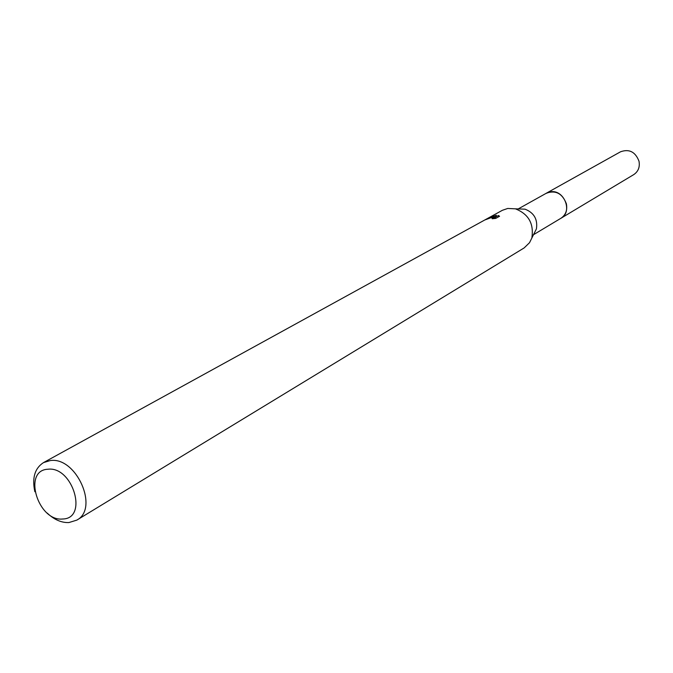 <?xml version="1.0" encoding="UTF-8"?>
<svg xmlns="http://www.w3.org/2000/svg" width="673" height="673" viewBox="0 0 673 673"><rect width="100%" height="100%" fill="white"/><g stroke="black" fill="none" stroke-linecap="round" stroke-linejoin="round"><path stroke-width="1.01" d="M545.887 193.479L550.093 191.898C563.873 188.81 573.253 211.793 560.895 218.288L560.416 218.574M546.03 193.395L550.102 191.889C564.109 188.76 573.337 212.323 560.559 218.489M519.312 208.967L525.033 209.168C534.017 212.727 537.811 219.28 536.423 228.845L529.533 242.684L524.158 247.916L76.798 520.128L68.915 522.559C61.428 522.845 54.21 519.699 47.236 513.104M496.363 215.251L495.362 217.194L498.441 215.495L499.559 216.277L495.757 218.389L492.182 218.75L493.561 218.052L490.869 217.749L485.048 219.886L491.896 217.186L494.251 217.043L492.358 216.933L488.295 218.044L502.386 210.296L507.745 208.453L515.434 208.84C528.423 213.997 533.916 223.495 531.922 237.333M34.861 491.736C31.892 478.007 34.769 468.299 43.501 462.603L50.265 460.568C76.285 456.445 99.402 508.578 76.798 520.128M488.388 217.993L496.363 215.259M47.758 469.249C72.777 465.8 88.516 518.639 62.749 518.992C38.092 521.869 22.402 470.41 47.758 469.249M493.662 218.447L494.605 218.473L494.251 217.043M495.547 216.79L494.251 217.068M498.743 216.731L498.441 215.495M495.656 218.397L495.362 217.194M560.903 218.296C565.741 214.998 567.558 210.144 566.372 203.742C562.342 193.454 555.671 189.937 546.375 193.193L620.54 151.787C629.23 148.699 635.379 151.846 639.005 161.217C640.031 167.064 638.282 171.531 633.747 174.61L533.226 234.877M525.033 209.168L515.434 208.84M493.561 218.052L493.696 218.607M488.337 218.027L43.501 462.603M546.375 193.201L518.21 208.933"/></g></svg>
